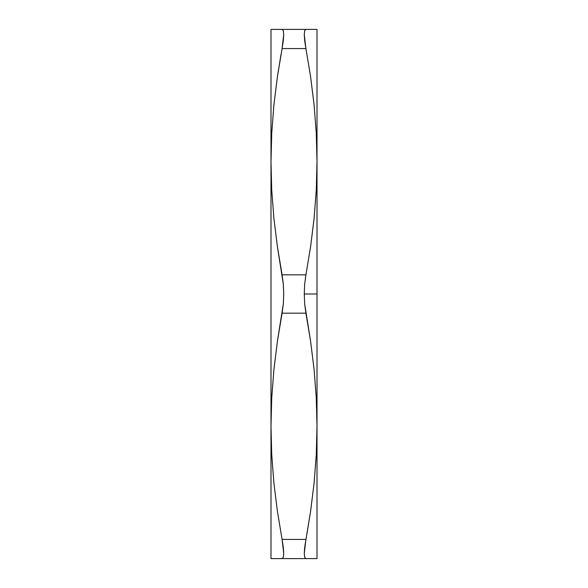 <?xml version="1.0" encoding="UTF-8"?>
<svg xmlns="http://www.w3.org/2000/svg" width="588" height="588" viewBox="0 0 588 588"><rect width="100%" height="100%" fill="white"/><g stroke="black" fill="none" stroke-linecap="round" stroke-linejoin="round"><path stroke-width="0.88" d="M270.994 558.6L271.722 558.6L270.994 558.6L270.994 426.3L270.994 558.6L305.914 558.6L304.687 557.314L304.268 553.47L305.914 539.424L282.086 539.424L277.382 511.141L273.883 482.866L271.722 454.583L270.994 426.3L271.722 398.017L273.883 369.734L277.382 341.459L282.086 313.176L305.914 313.176L310.618 341.459L314.117 369.734L316.278 398.017L317.005 426.3L317.005 294L304.268 294L304.687 303.967L310.618 341.459L314.117 369.734L316.278 398.017L317.005 426.3L316.278 454.583L314.117 482.866L310.618 511.141L307.002 533.456M283.732 553.477L283.313 557.299L282.086 558.6L317.005 558.6L317.005 29.4L282.086 29.4L283.313 30.694L283.732 34.53L282.086 48.576L305.914 48.576L310.618 76.859L314.117 105.134L316.278 133.417L317.005 161.7L316.278 189.983L314.117 218.266L310.618 246.541L305.914 274.824L282.086 274.824L277.382 246.541L273.883 218.266L271.722 189.983L270.994 161.7L271.722 133.417L273.883 105.134L277.382 76.859L281.035 54.346M304.268 34.523L304.687 30.701L305.914 29.4L270.994 29.4L271.722 29.4L270.994 29.4L270.994 161.7L270.994 29.4M304.687 547.355L304.268 553.47L304.687 557.306L305.914 558.6L317.005 558.6L317.005 426.3L316.278 454.583L314.117 482.866L310.618 511.141L304.68 547.413M304.687 40.645L304.268 34.545L305.914 48.576L304.687 40.668M305.914 539.424L282.086 539.424L277.382 511.141L273.883 482.866L271.722 454.583L270.994 426.3L271.722 398.017L273.883 369.734L277.382 341.459L283.313 303.937L283.732 293.978L283.313 284.026L277.382 246.541L273.883 218.266L271.722 189.983L270.994 161.7L270.994 426.3L270.994 161.7L271.722 133.417L273.883 105.134L277.382 76.859L282.086 48.576L305.914 48.576L310.618 76.859L314.117 105.134L316.278 133.417L317.005 161.7L316.278 189.983L314.117 218.266L310.618 246.541L305.914 274.824L282.086 274.824L283.313 284.026L283.732 293.978L283.313 303.937L282.086 313.176L305.914 313.176L304.687 303.967L304.268 294L304.687 284.048L305.914 274.824L304.687 284.048L304.268 294L317.005 294L317.005 29.4L305.914 29.4L304.687 30.701L304.268 34.53M283.313 547.332L283.732 553.455L282.086 539.424L283.313 547.332M316.278 29.4L317.005 29.4M314.117 29.4L315.344 29.4M310.626 29.4L311.471 29.4M314.117 558.6L315.344 558.6M311.456 558.6L310.618 558.6M317.005 558.6L316.278 558.6M316.278 454.583L317.005 426.3M282.086 48.576L283.313 40.66L283.732 34.53L283.313 30.694L282.086 29.4L271.722 29.4M276.558 29.4L277.382 29.4M272.656 29.4L273.876 29.4M271.722 558.6L282.086 558.6L283.313 557.299L283.725 553.94M273.876 558.6L272.656 558.6M277.382 558.6L276.544 558.6M283.313 557.306L283.453 556.763"/></g></svg>
